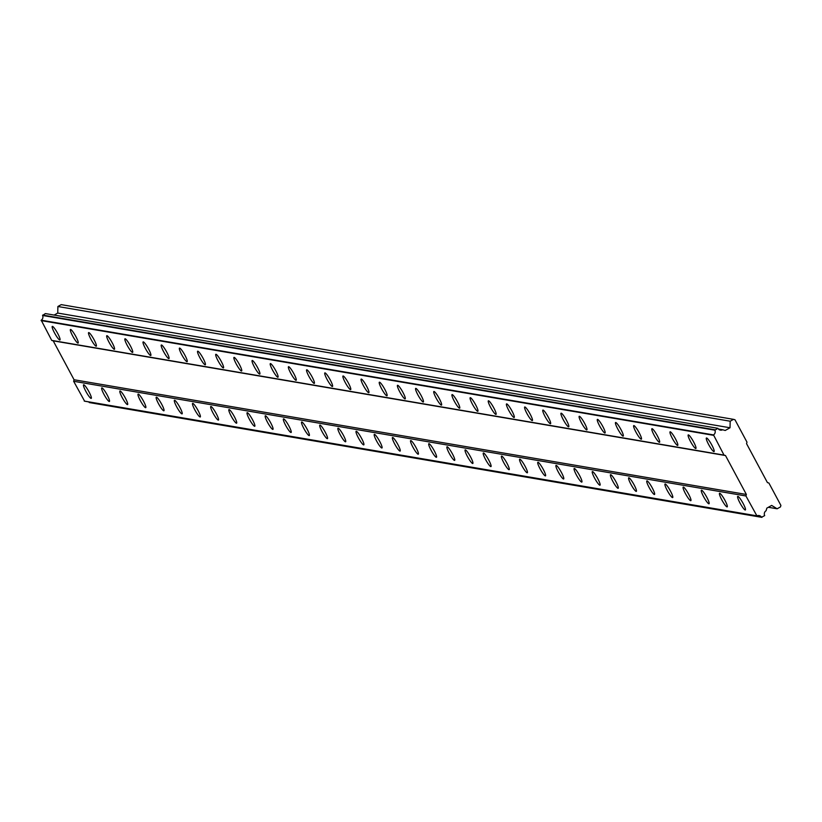 <?xml version="1.0" encoding="UTF-8"?>
<svg xmlns="http://www.w3.org/2000/svg" width="822" height="822" viewBox="0 0 822 822"><rect width="100%" height="100%" fill="white"/><g stroke="black" fill="none" stroke-linecap="round" stroke-linejoin="round"><path stroke-width="1.23" d="M713.886 451.607A7.799 1.264 -119.4 0 0 714.061 451.586A7.799 1.264 -119.4 0 0 711.585 444.62A7.799 1.264 -119.4 0 0 706.581 437.992A7.799 1.264 -119.4 0 0 706.406 438.013A7.799 1.264 -119.4 0 0 708.883 444.969A7.799 1.264 -119.4 0 0 713.886 451.607M59.759 340A7.799 1.264 -119.4 0 0 59.944 339.979A7.799 1.264 -119.4 0 0 57.458 333.013A7.799 1.264 -119.4 0 0 52.454 326.385A7.799 1.264 -119.4 0 0 52.279 326.406A7.799 1.264 -119.4 0 0 54.766 333.362A7.799 1.264 -119.4 0 0 59.759 340M77.936 343.103A7.799 1.264 -119.4 0 0 78.111 343.082A7.799 1.264 -119.4 0 0 75.624 336.116A7.799 1.264 -119.4 0 0 70.63 329.478A7.799 1.264 -119.4 0 0 70.456 329.499A7.799 1.264 -119.4 0 0 72.932 336.465A7.799 1.264 -119.4 0 0 77.936 343.103M96.102 346.206A7.799 1.264 -119.4 0 0 96.277 346.185A7.799 1.264 -119.4 0 0 93.8 339.219A7.799 1.264 -119.4 0 0 88.797 332.581A7.799 1.264 -119.4 0 0 88.622 332.602A7.799 1.264 -119.4 0 0 91.108 339.568A7.799 1.264 -119.4 0 0 96.102 346.206M114.279 349.309A7.799 1.264 -119.4 0 0 114.453 349.278A7.799 1.264 -119.4 0 0 111.967 342.322A7.799 1.264 -119.4 0 0 106.973 335.684A7.799 1.264 -119.4 0 0 106.788 335.705A7.799 1.264 -119.4 0 0 109.275 342.671A7.799 1.264 -119.4 0 0 114.279 349.309M132.445 352.402A7.799 1.264 -119.4 0 0 132.619 352.381A7.799 1.264 -119.4 0 0 130.143 345.415A7.799 1.264 -119.4 0 0 125.139 338.777A7.799 1.264 -119.4 0 0 124.965 338.808A7.799 1.264 -119.4 0 0 127.441 345.764A7.799 1.264 -119.4 0 0 132.445 352.402M150.611 355.505A7.799 1.264 -119.4 0 0 150.786 355.484A7.799 1.264 -119.4 0 0 148.309 348.518A7.799 1.264 -119.4 0 0 143.305 341.88A7.799 1.264 -119.4 0 0 143.131 341.901A7.799 1.264 -119.4 0 0 145.617 348.867A7.799 1.264 -119.4 0 0 150.611 355.505M168.787 358.608A7.799 1.264 -119.4 0 0 168.962 358.587A7.799 1.264 -119.4 0 0 166.476 351.621A7.799 1.264 -119.4 0 0 161.482 344.983A7.799 1.264 -119.4 0 0 161.307 345.004A7.799 1.264 -119.4 0 0 163.784 351.97A7.799 1.264 -119.4 0 0 168.787 358.608M186.954 361.701A7.799 1.264 -119.4 0 0 187.128 361.68A7.799 1.264 -119.4 0 0 184.652 354.724A7.799 1.264 -119.4 0 0 179.648 348.086A7.799 1.264 -119.4 0 0 179.473 348.107A7.799 1.264 -119.4 0 0 181.95 355.073A7.799 1.264 -119.4 0 0 186.954 361.701M205.12 364.804A7.799 1.264 -119.4 0 0 205.305 364.783A7.799 1.264 -119.4 0 0 202.818 357.817A7.799 1.264 -119.4 0 0 197.825 351.179A7.799 1.264 -119.4 0 0 197.64 351.21A7.799 1.264 -119.4 0 0 200.126 358.166A7.799 1.264 -119.4 0 0 205.12 364.804M223.296 367.907A7.799 1.264 -119.4 0 0 223.471 367.886A7.799 1.264 -119.4 0 0 220.995 360.92A7.799 1.264 -119.4 0 0 215.991 354.282A7.799 1.264 -119.4 0 0 215.816 354.303A7.799 1.264 -119.4 0 0 218.292 361.269A7.799 1.264 -119.4 0 0 223.296 367.907M241.463 371.01A7.799 1.264 -119.4 0 0 241.637 370.979A7.799 1.264 -119.4 0 0 239.161 364.023A7.799 1.264 -119.4 0 0 234.157 357.385A7.799 1.264 -119.4 0 0 233.982 357.406A7.799 1.264 -119.4 0 0 236.469 364.372A7.799 1.264 -119.4 0 0 241.463 371.01M259.639 374.102A7.799 1.264 -119.4 0 0 259.814 374.082A7.799 1.264 -119.4 0 0 257.327 367.115A7.799 1.264 -119.4 0 0 252.333 360.478A7.799 1.264 -119.4 0 0 252.159 360.509A7.799 1.264 -119.4 0 0 254.635 367.465A7.799 1.264 -119.4 0 0 259.639 374.102M277.805 377.206A7.799 1.264 -119.4 0 0 277.98 377.185A7.799 1.264 -119.4 0 0 275.504 370.219A7.799 1.264 -119.4 0 0 270.5 363.581A7.799 1.264 -119.4 0 0 270.325 363.601A7.799 1.264 -119.4 0 0 272.801 370.568A7.799 1.264 -119.4 0 0 277.805 377.206M295.971 380.309A7.799 1.264 -119.4 0 0 296.156 380.288A7.799 1.264 -119.4 0 0 293.67 373.322A7.799 1.264 -119.4 0 0 288.666 366.684A7.799 1.264 -119.4 0 0 288.491 366.704A7.799 1.264 -119.4 0 0 290.978 373.671A7.799 1.264 -119.4 0 0 295.971 380.309M314.148 383.412A7.799 1.264 -119.4 0 0 314.323 383.381A7.799 1.264 -119.4 0 0 311.836 376.425A7.799 1.264 -119.4 0 0 306.842 369.787A7.799 1.264 -119.4 0 0 306.668 369.808A7.799 1.264 -119.4 0 0 309.144 376.774A7.799 1.264 -119.4 0 0 314.148 383.412M332.314 386.504A7.799 1.264 -119.4 0 0 332.489 386.484A7.799 1.264 -119.4 0 0 330.012 379.517A7.799 1.264 -119.4 0 0 325.009 372.88A7.799 1.264 -119.4 0 0 324.834 372.911A7.799 1.264 -119.4 0 0 327.31 379.867A7.799 1.264 -119.4 0 0 332.314 386.504M350.48 389.607A7.799 1.264 -119.4 0 0 350.665 389.587A7.799 1.264 -119.4 0 0 348.179 382.62A7.799 1.264 -119.4 0 0 343.185 375.983A7.799 1.264 -119.4 0 0 343 376.003A7.799 1.264 -119.4 0 0 345.487 382.97A7.799 1.264 -119.4 0 0 350.48 389.607M368.657 392.711A7.799 1.264 -119.4 0 0 368.831 392.68A7.799 1.264 -119.4 0 0 366.355 385.724A7.799 1.264 -119.4 0 0 361.351 379.086A7.799 1.264 -119.4 0 0 361.177 379.106A7.799 1.264 -119.4 0 0 363.653 386.073A7.799 1.264 -119.4 0 0 368.657 392.711M386.823 395.803A7.799 1.264 -119.4 0 0 386.998 395.783A7.799 1.264 -119.4 0 0 384.521 388.816A7.799 1.264 -119.4 0 0 379.517 382.189A7.799 1.264 -119.4 0 0 379.343 382.209A7.799 1.264 -119.4 0 0 381.829 389.166A7.799 1.264 -119.4 0 0 386.823 395.803M404.999 398.906A7.799 1.264 -119.4 0 0 405.174 398.886A7.799 1.264 -119.4 0 0 402.688 391.919A7.799 1.264 -119.4 0 0 397.694 385.282A7.799 1.264 -119.4 0 0 397.519 385.302A7.799 1.264 -119.4 0 0 399.995 392.269A7.799 1.264 -119.4 0 0 404.999 398.906M423.166 402.009A7.799 1.264 -119.4 0 0 423.34 401.989A7.799 1.264 -119.4 0 0 420.864 395.022A7.799 1.264 -119.4 0 0 415.86 388.385A7.799 1.264 -119.4 0 0 415.685 388.405A7.799 1.264 -119.4 0 0 418.162 395.372A7.799 1.264 -119.4 0 0 423.166 402.009M441.332 405.112A7.799 1.264 -119.4 0 0 441.517 405.082A7.799 1.264 -119.4 0 0 439.03 398.125A7.799 1.264 -119.4 0 0 434.026 391.488A7.799 1.264 -119.4 0 0 433.852 391.508A7.799 1.264 -119.4 0 0 436.338 398.475A7.799 1.264 -119.4 0 0 441.332 405.112M459.508 408.205A7.799 1.264 -119.4 0 0 459.683 408.185A7.799 1.264 -119.4 0 0 457.196 401.218A7.799 1.264 -119.4 0 0 452.203 394.581A7.799 1.264 -119.4 0 0 452.028 394.611A7.799 1.264 -119.4 0 0 454.504 401.568A7.799 1.264 -119.4 0 0 459.508 408.205M477.674 411.308A7.799 1.264 -119.4 0 0 477.849 411.288A7.799 1.264 -119.4 0 0 475.373 404.321A7.799 1.264 -119.4 0 0 470.369 397.684A7.799 1.264 -119.4 0 0 470.194 397.704A7.799 1.264 -119.4 0 0 472.681 404.671A7.799 1.264 -119.4 0 0 477.674 411.308M495.851 414.411A7.799 1.264 -119.4 0 0 496.026 414.391A7.799 1.264 -119.4 0 0 493.539 407.424A7.799 1.264 -119.4 0 0 488.545 400.787A7.799 1.264 -119.4 0 0 488.36 400.807A7.799 1.264 -119.4 0 0 490.847 407.774A7.799 1.264 -119.4 0 0 495.851 414.411M514.017 417.504A7.799 1.264 -119.4 0 0 514.192 417.484A7.799 1.264 -119.4 0 0 511.716 410.527A7.799 1.264 -119.4 0 0 506.712 403.89A7.799 1.264 -119.4 0 0 506.537 403.91A7.799 1.264 -119.4 0 0 509.013 410.877A7.799 1.264 -119.4 0 0 514.017 417.504M532.183 420.607A7.799 1.264 -119.4 0 0 532.358 420.587A7.799 1.264 -119.4 0 0 529.882 413.62A7.799 1.264 -119.4 0 0 524.878 406.982A7.799 1.264 -119.4 0 0 524.703 407.013A7.799 1.264 -119.4 0 0 527.19 413.969A7.799 1.264 -119.4 0 0 532.183 420.607M550.36 423.71A7.799 1.264 -119.4 0 0 550.534 423.69A7.799 1.264 -119.4 0 0 548.048 416.723A7.799 1.264 -119.4 0 0 543.054 410.086A7.799 1.264 -119.4 0 0 542.88 410.106A7.799 1.264 -119.4 0 0 545.356 417.073A7.799 1.264 -119.4 0 0 550.36 423.71M568.526 426.813A7.799 1.264 -119.4 0 0 568.701 426.782A7.799 1.264 -119.4 0 0 566.224 419.826A7.799 1.264 -119.4 0 0 561.221 413.189A7.799 1.264 -119.4 0 0 561.046 413.209A7.799 1.264 -119.4 0 0 563.522 420.176A7.799 1.264 -119.4 0 0 568.526 426.813M586.692 429.906A7.799 1.264 -119.4 0 0 586.877 429.885A7.799 1.264 -119.4 0 0 584.391 422.919A7.799 1.264 -119.4 0 0 579.387 416.281A7.799 1.264 -119.4 0 0 579.212 416.312A7.799 1.264 -119.4 0 0 581.699 423.268A7.799 1.264 -119.4 0 0 586.692 429.906M604.869 433.009A7.799 1.264 -119.4 0 0 605.043 432.988A7.799 1.264 -119.4 0 0 602.557 426.022A7.799 1.264 -119.4 0 0 597.563 419.384A7.799 1.264 -119.4 0 0 597.389 419.405A7.799 1.264 -119.4 0 0 599.865 426.371A7.799 1.264 -119.4 0 0 604.869 433.009M623.035 436.112A7.799 1.264 -119.4 0 0 623.21 436.092A7.799 1.264 -119.4 0 0 620.733 429.125A7.799 1.264 -119.4 0 0 615.729 422.487A7.799 1.264 -119.4 0 0 615.555 422.508A7.799 1.264 -119.4 0 0 618.041 429.474A7.799 1.264 -119.4 0 0 623.035 436.112M641.211 439.215A7.799 1.264 -119.4 0 0 641.386 439.184A7.799 1.264 -119.4 0 0 638.899 432.228A7.799 1.264 -119.4 0 0 633.906 425.591A7.799 1.264 -119.4 0 0 633.721 425.611A7.799 1.264 -119.4 0 0 636.207 432.578A7.799 1.264 -119.4 0 0 641.211 439.215M659.378 442.308A7.799 1.264 -119.4 0 0 659.552 442.287A7.799 1.264 -119.4 0 0 657.076 435.321A7.799 1.264 -119.4 0 0 652.072 428.683A7.799 1.264 -119.4 0 0 651.897 428.714A7.799 1.264 -119.4 0 0 654.374 435.67A7.799 1.264 -119.4 0 0 659.378 442.308M677.544 445.411A7.799 1.264 -119.4 0 0 677.718 445.39A7.799 1.264 -119.4 0 0 675.242 438.424A7.799 1.264 -119.4 0 0 670.238 431.786A7.799 1.264 -119.4 0 0 670.064 431.807A7.799 1.264 -119.4 0 0 672.55 438.773A7.799 1.264 -119.4 0 0 677.544 445.411M695.72 448.514A7.799 1.264 -119.4 0 0 695.895 448.483A7.799 1.264 -119.4 0 0 693.408 441.527A7.799 1.264 -119.4 0 0 688.415 434.889A7.799 1.264 -119.4 0 0 688.24 434.91A7.799 1.264 -119.4 0 0 690.716 441.876A7.799 1.264 -119.4 0 0 695.72 448.514M745.194 510A7.799 1.264 -119.4 0 0 745.369 509.979A7.799 1.264 -119.4 0 0 742.893 503.013A7.799 1.264 -119.4 0 0 737.889 496.375A7.799 1.264 -119.4 0 0 737.714 496.396A7.799 1.264 -119.4 0 0 740.19 503.362A7.799 1.264 -119.4 0 0 745.194 510M91.067 398.393A7.799 1.264 -119.4 0 0 91.242 398.372A7.799 1.264 -119.4 0 0 88.766 391.406A7.799 1.264 -119.4 0 0 83.762 384.768A7.799 1.264 -119.4 0 0 83.587 384.788A7.799 1.264 -119.4 0 0 86.074 391.755A7.799 1.264 -119.4 0 0 91.067 398.393M109.244 401.496A7.799 1.264 -119.4 0 0 109.418 401.465A7.799 1.264 -119.4 0 0 106.932 394.509A7.799 1.264 -119.4 0 0 101.938 387.871A7.799 1.264 -119.4 0 0 101.764 387.892A7.799 1.264 -119.4 0 0 104.24 394.858A7.799 1.264 -119.4 0 0 109.244 401.496M127.41 404.588A7.799 1.264 -119.4 0 0 127.585 404.568A7.799 1.264 -119.4 0 0 125.108 397.601A7.799 1.264 -119.4 0 0 120.104 390.964A7.799 1.264 -119.4 0 0 119.93 390.995A7.799 1.264 -119.4 0 0 122.406 397.951A7.799 1.264 -119.4 0 0 127.41 404.588M145.576 407.691A7.799 1.264 -119.4 0 0 145.761 407.671A7.799 1.264 -119.4 0 0 143.275 400.704A7.799 1.264 -119.4 0 0 138.281 394.067A7.799 1.264 -119.4 0 0 138.096 394.087A7.799 1.264 -119.4 0 0 140.583 401.054A7.799 1.264 -119.4 0 0 145.576 407.691M163.753 410.795A7.799 1.264 -119.4 0 0 163.927 410.764A7.799 1.264 -119.4 0 0 161.451 403.808A7.799 1.264 -119.4 0 0 156.447 397.17A7.799 1.264 -119.4 0 0 156.272 397.19A7.799 1.264 -119.4 0 0 158.749 404.157A7.799 1.264 -119.4 0 0 163.753 410.795M181.919 413.887A7.799 1.264 -119.4 0 0 182.094 413.867A7.799 1.264 -119.4 0 0 179.617 406.9A7.799 1.264 -119.4 0 0 174.613 400.273A7.799 1.264 -119.4 0 0 174.439 400.293A7.799 1.264 -119.4 0 0 176.925 407.25A7.799 1.264 -119.4 0 0 181.919 413.887M200.095 416.99A7.799 1.264 -119.4 0 0 200.27 416.97A7.799 1.264 -119.4 0 0 197.783 410.003A7.799 1.264 -119.4 0 0 192.79 403.366A7.799 1.264 -119.4 0 0 192.605 403.386A7.799 1.264 -119.4 0 0 195.091 410.353A7.799 1.264 -119.4 0 0 200.095 416.99M218.262 420.093A7.799 1.264 -119.4 0 0 218.436 420.073A7.799 1.264 -119.4 0 0 215.96 413.106A7.799 1.264 -119.4 0 0 210.956 406.469A7.799 1.264 -119.4 0 0 210.781 406.489A7.799 1.264 -119.4 0 0 213.258 413.456A7.799 1.264 -119.4 0 0 218.262 420.093M236.428 423.196A7.799 1.264 -119.4 0 0 236.602 423.166A7.799 1.264 -119.4 0 0 234.126 416.209A7.799 1.264 -119.4 0 0 229.122 409.572A7.799 1.264 -119.4 0 0 228.948 409.592A7.799 1.264 -119.4 0 0 231.434 416.559A7.799 1.264 -119.4 0 0 236.428 423.196M254.604 426.289A7.799 1.264 -119.4 0 0 254.779 426.269A7.799 1.264 -119.4 0 0 252.292 419.302A7.799 1.264 -119.4 0 0 247.299 412.665A7.799 1.264 -119.4 0 0 247.124 412.695A7.799 1.264 -119.4 0 0 249.6 419.652A7.799 1.264 -119.4 0 0 254.604 426.289M272.77 429.392A7.799 1.264 -119.4 0 0 272.945 429.372A7.799 1.264 -119.4 0 0 270.469 422.405A7.799 1.264 -119.4 0 0 265.465 415.768A7.799 1.264 -119.4 0 0 265.29 415.788A7.799 1.264 -119.4 0 0 267.767 422.755A7.799 1.264 -119.4 0 0 272.77 429.392M290.937 432.495A7.799 1.264 -119.4 0 0 291.122 432.475A7.799 1.264 -119.4 0 0 288.635 425.508A7.799 1.264 -119.4 0 0 283.641 418.871A7.799 1.264 -119.4 0 0 283.456 418.891A7.799 1.264 -119.4 0 0 285.943 425.858A7.799 1.264 -119.4 0 0 290.937 432.495M309.113 435.588A7.799 1.264 -119.4 0 0 309.288 435.568A7.799 1.264 -119.4 0 0 306.812 428.611A7.799 1.264 -119.4 0 0 301.808 421.974A7.799 1.264 -119.4 0 0 301.633 421.994A7.799 1.264 -119.4 0 0 304.109 428.961A7.799 1.264 -119.4 0 0 309.113 435.588M327.279 438.691A7.799 1.264 -119.4 0 0 327.454 438.671A7.799 1.264 -119.4 0 0 324.978 431.704A7.799 1.264 -119.4 0 0 319.974 425.066A7.799 1.264 -119.4 0 0 319.799 425.097A7.799 1.264 -119.4 0 0 322.286 432.053A7.799 1.264 -119.4 0 0 327.279 438.691M345.456 441.794A7.799 1.264 -119.4 0 0 345.63 441.774A7.799 1.264 -119.4 0 0 343.144 434.807A7.799 1.264 -119.4 0 0 338.15 428.17A7.799 1.264 -119.4 0 0 337.976 428.19A7.799 1.264 -119.4 0 0 340.452 435.157A7.799 1.264 -119.4 0 0 345.456 441.794M363.622 444.897A7.799 1.264 -119.4 0 0 363.797 444.866A7.799 1.264 -119.4 0 0 361.32 437.91A7.799 1.264 -119.4 0 0 356.316 431.273A7.799 1.264 -119.4 0 0 356.142 431.293A7.799 1.264 -119.4 0 0 358.618 438.26A7.799 1.264 -119.4 0 0 363.622 444.897M381.788 447.99A7.799 1.264 -119.4 0 0 381.973 447.969A7.799 1.264 -119.4 0 0 379.487 441.003A7.799 1.264 -119.4 0 0 374.483 434.365A7.799 1.264 -119.4 0 0 374.308 434.396A7.799 1.264 -119.4 0 0 376.795 441.352A7.799 1.264 -119.4 0 0 381.788 447.99M399.965 451.093A7.799 1.264 -119.4 0 0 400.139 451.073A7.799 1.264 -119.4 0 0 397.653 444.106A7.799 1.264 -119.4 0 0 392.659 437.468A7.799 1.264 -119.4 0 0 392.484 437.489A7.799 1.264 -119.4 0 0 394.961 444.455A7.799 1.264 -119.4 0 0 399.965 451.093M418.131 454.196A7.799 1.264 -119.4 0 0 418.306 454.176A7.799 1.264 -119.4 0 0 415.829 447.209A7.799 1.264 -119.4 0 0 410.825 440.571A7.799 1.264 -119.4 0 0 410.651 440.592A7.799 1.264 -119.4 0 0 413.127 447.558A7.799 1.264 -119.4 0 0 418.131 454.196M436.297 457.299A7.799 1.264 -119.4 0 0 436.482 457.268A7.799 1.264 -119.4 0 0 433.995 450.312A7.799 1.264 -119.4 0 0 429.002 443.675A7.799 1.264 -119.4 0 0 428.817 443.695A7.799 1.264 -119.4 0 0 431.303 450.662A7.799 1.264 -119.4 0 0 436.297 457.299M454.474 460.392A7.799 1.264 -119.4 0 0 454.648 460.371A7.799 1.264 -119.4 0 0 452.172 453.405A7.799 1.264 -119.4 0 0 447.168 446.767A7.799 1.264 -119.4 0 0 446.993 446.798A7.799 1.264 -119.4 0 0 449.47 453.754A7.799 1.264 -119.4 0 0 454.474 460.392M472.64 463.495A7.799 1.264 -119.4 0 0 472.814 463.474A7.799 1.264 -119.4 0 0 470.338 456.508A7.799 1.264 -119.4 0 0 465.334 449.87A7.799 1.264 -119.4 0 0 465.16 449.891A7.799 1.264 -119.4 0 0 467.646 456.857A7.799 1.264 -119.4 0 0 472.64 463.495M490.816 466.598A7.799 1.264 -119.4 0 0 490.991 466.567A7.799 1.264 -119.4 0 0 488.504 459.611A7.799 1.264 -119.4 0 0 483.511 452.973A7.799 1.264 -119.4 0 0 483.336 452.994A7.799 1.264 -119.4 0 0 485.812 459.96A7.799 1.264 -119.4 0 0 490.816 466.598M508.982 469.691A7.799 1.264 -119.4 0 0 509.157 469.67A7.799 1.264 -119.4 0 0 506.681 462.704A7.799 1.264 -119.4 0 0 501.677 456.076A7.799 1.264 -119.4 0 0 501.502 456.097A7.799 1.264 -119.4 0 0 503.978 463.053A7.799 1.264 -119.4 0 0 508.982 469.691M527.149 472.794A7.799 1.264 -119.4 0 0 527.334 472.773A7.799 1.264 -119.4 0 0 524.847 465.807A7.799 1.264 -119.4 0 0 519.843 459.169A7.799 1.264 -119.4 0 0 519.668 459.19A7.799 1.264 -119.4 0 0 522.155 466.156A7.799 1.264 -119.4 0 0 527.149 472.794M545.325 475.897A7.799 1.264 -119.4 0 0 545.5 475.876A7.799 1.264 -119.4 0 0 543.013 468.91A7.799 1.264 -119.4 0 0 538.02 462.272A7.799 1.264 -119.4 0 0 537.845 462.293A7.799 1.264 -119.4 0 0 540.321 469.259A7.799 1.264 -119.4 0 0 545.325 475.897M563.491 479A7.799 1.264 -119.4 0 0 563.666 478.969A7.799 1.264 -119.4 0 0 561.19 472.013A7.799 1.264 -119.4 0 0 556.186 465.375A7.799 1.264 -119.4 0 0 556.011 465.396A7.799 1.264 -119.4 0 0 558.498 472.362A7.799 1.264 -119.4 0 0 563.491 479M581.668 482.093A7.799 1.264 -119.4 0 0 581.842 482.072A7.799 1.264 -119.4 0 0 579.356 475.106A7.799 1.264 -119.4 0 0 574.362 468.468A7.799 1.264 -119.4 0 0 574.177 468.499A7.799 1.264 -119.4 0 0 576.664 475.455A7.799 1.264 -119.4 0 0 581.668 482.093M599.834 485.196A7.799 1.264 -119.4 0 0 600.009 485.175A7.799 1.264 -119.4 0 0 597.532 478.209A7.799 1.264 -119.4 0 0 592.528 471.571A7.799 1.264 -119.4 0 0 592.354 471.592A7.799 1.264 -119.4 0 0 594.83 478.558A7.799 1.264 -119.4 0 0 599.834 485.196M618 488.299A7.799 1.264 -119.4 0 0 618.175 488.278A7.799 1.264 -119.4 0 0 615.699 481.312A7.799 1.264 -119.4 0 0 610.695 474.674A7.799 1.264 -119.4 0 0 610.52 474.695A7.799 1.264 -119.4 0 0 613.007 481.661A7.799 1.264 -119.4 0 0 618 488.299M636.177 491.392A7.799 1.264 -119.4 0 0 636.351 491.371A7.799 1.264 -119.4 0 0 633.865 484.415A7.799 1.264 -119.4 0 0 628.871 477.777A7.799 1.264 -119.4 0 0 628.696 477.798A7.799 1.264 -119.4 0 0 631.173 484.764A7.799 1.264 -119.4 0 0 636.177 491.392M654.343 494.495A7.799 1.264 -119.4 0 0 654.518 494.474A7.799 1.264 -119.4 0 0 652.041 487.508A7.799 1.264 -119.4 0 0 647.037 480.87A7.799 1.264 -119.4 0 0 646.863 480.901A7.799 1.264 -119.4 0 0 649.339 487.857A7.799 1.264 -119.4 0 0 654.343 494.495M672.509 497.598A7.799 1.264 -119.4 0 0 672.694 497.577A7.799 1.264 -119.4 0 0 670.207 490.611A7.799 1.264 -119.4 0 0 665.204 483.973A7.799 1.264 -119.4 0 0 665.029 483.994A7.799 1.264 -119.4 0 0 667.515 490.96A7.799 1.264 -119.4 0 0 672.509 497.598M690.686 500.701A7.799 1.264 -119.4 0 0 690.86 500.67A7.799 1.264 -119.4 0 0 688.374 493.714A7.799 1.264 -119.4 0 0 683.38 487.076A7.799 1.264 -119.4 0 0 683.205 487.097A7.799 1.264 -119.4 0 0 685.682 494.063A7.799 1.264 -119.4 0 0 690.686 500.701M708.852 503.794A7.799 1.264 -119.4 0 0 709.026 503.773A7.799 1.264 -119.4 0 0 706.55 496.807A7.799 1.264 -119.4 0 0 701.546 490.169A7.799 1.264 -119.4 0 0 701.372 490.2A7.799 1.264 -119.4 0 0 703.858 497.156A7.799 1.264 -119.4 0 0 708.852 503.794M727.028 506.897A7.799 1.264 -119.4 0 0 727.203 506.876A7.799 1.264 -119.4 0 0 724.716 499.91A7.799 1.264 -119.4 0 0 719.723 493.272A7.799 1.264 -119.4 0 0 719.538 493.292A7.799 1.264 -119.4 0 0 722.024 500.259A7.799 1.264 -119.4 0 0 727.028 506.897M730.183 421.213L730.028 427.769L725.199 430.492L722.672 429.742A3.678 3.596 99.7 0 1 717.914 428.354L714.863 430.173A3.678 3.596 99.7 0 1 713.506 434.91L724.018 455.111L725.497 455.542L746.366 494.464L745.934 495.974L756.928 515.897A3.678 3.596 99.7 0 1 761.562 517.254L764.696 515.6A3.678 3.596 99.7 0 1 766.094 510.729L766.834 508.14L771.663 505.417L777.139 508.787L780.468 506.917L780.9 505.407L768.899 483.028L767.419 482.586L746.551 443.664L746.982 442.154L734.981 419.775L733.501 419.343L730.183 421.213L57.889 306.503L61.208 304.633L733.501 419.343M756.928 515.897L84.635 401.198L73.641 381.274L74.072 379.754L53.204 340.832L51.724 340.4L41.213 320.2A3.678 3.596 99.7 0 0 42.569 315.463L45.364 313.572L717.657 428.272M54.16 315.073L57.735 313.059L57.889 306.503M761.932 517.367L89.269 402.554A3.678 3.596 99.7 0 0 88.766 401.896M714.976 429.793L42.682 315.083M713.506 434.91L41.213 320.2M42.569 315.463L714.863 430.173M41.1 320.59L713.393 435.3M724.018 455.111L51.724 340.4M53.204 340.832L725.497 455.542M746.366 494.464L74.072 379.754M73.641 381.274L745.934 495.974M756.548 515.784L84.255 401.085M761.562 517.254L89.269 402.554M777.139 508.787L768.344 507.287M730.028 427.769L57.735 313.059M722.672 429.742L718.397 429.012"/></g></svg>
